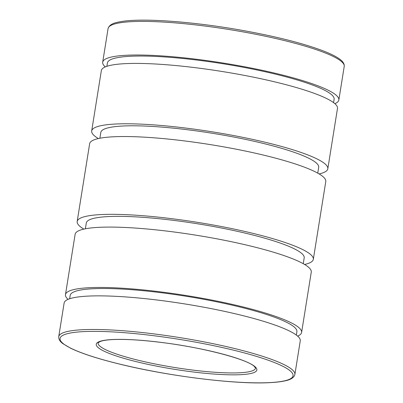<?xml version="1.0" encoding="UTF-8"?>
<svg xmlns="http://www.w3.org/2000/svg" width="403" height="403" viewBox="0 0 403 403"><rect width="100%" height="100%" fill="white"/><g stroke="black" fill="none" stroke-linecap="round" stroke-linejoin="round"><path stroke-width="0.6" d="M105.294 66.908A119.575 18.206 9.1 0 1 102.7 62.183A119.575 18.206 9.1 0 1 223.645 63.12A119.575 18.206 9.1 0 1 338.837 100.004A119.575 18.206 9.1 0 1 334.893 103.682M106.881 66.309L107.42 62.939A114.79 17.475 9.1 0 1 223.534 63.835A114.79 17.475 9.1 0 1 334.117 99.249L333.573 102.619M98.347 138.561A119.575 18.206 9.1 0 1 91.683 130.95L101.355 70.585A119.575 18.206 9.1 0 1 222.3 71.522A119.575 18.206 9.1 0 1 337.492 108.407L327.82 168.776A119.575 18.206 9.1 0 1 319.116 173.925M91.683 130.95A119.575 18.206 9.1 0 1 212.633 131.892A119.575 18.206 9.1 0 1 327.82 168.776M83.844 229.116A119.575 18.206 9.1 0 1 77.18 221.504L89.642 143.71A119.575 18.206 9.1 0 1 210.588 144.647A119.575 18.206 9.1 0 1 325.78 181.536L313.317 259.33A119.575 18.206 9.1 0 1 304.608 264.479M77.18 221.504A119.575 18.206 9.1 0 1 198.13 222.446A119.575 18.206 9.1 0 1 313.317 259.33M68.062 299.358A119.575 18.206 9.1 0 1 65.467 294.633A119.575 18.206 9.1 0 1 186.413 295.57A119.575 18.206 9.1 0 1 301.605 332.46A119.575 18.206 9.1 0 1 297.661 336.132M65.467 294.633L75.134 234.264A119.575 18.206 9.1 0 1 196.085 235.201A119.575 18.206 9.1 0 1 311.272 272.09L301.605 332.46M99.879 138.244L100.815 132.416A110.326 16.795 9.1 0 1 212.411 133.282A110.326 16.795 9.1 0 1 318.692 167.316L317.76 173.139M85.376 228.798L86.307 222.97A110.326 16.795 9.1 0 1 197.903 223.836A110.326 16.795 9.1 0 1 304.189 257.87L303.252 263.693M58.737 336.646L64.122 303.036A119.575 18.206 9.1 0 1 185.068 303.973A119.575 18.206 9.1 0 1 300.26 340.857L294.875 374.468A119.575 18.206 9.1 0 0 179.688 337.583A119.575 18.206 9.1 0 0 58.737 336.646C58.566 339.261 60.002 341.628 63.044 343.754L70.585 348.202C81.431 353.436 97.642 358.7 119.217 364C167.411 375.969 234.521 384.407 268.403 382.714C275.556 382.417 281.299 381.752 285.646 380.714C290.336 379.727 293.319 377.969 294.598 375.445L294.875 374.468M69.648 298.759L70.187 295.389A114.79 17.475 9.1 0 1 186.297 296.291A114.79 17.475 9.1 0 1 296.88 331.699L296.341 335.069M102.7 62.183L108.08 28.573A119.575 18.206 9.1 0 1 229.03 29.51A119.575 18.206 9.1 0 1 344.222 66.394L338.837 100.004M285.022 380.719A117.978 17.959 9.1 0 1 85.436 354.197A117.978 17.959 9.1 0 1 159.21 336.419A117.978 17.959 9.1 0 1 285.022 380.719M250.097 371.506A79.718 12.135 9.1 0 1 161.22 365.163A79.718 12.135 9.1 0 1 98.095 342.948L99.637 341.744L101.455 341.089C104.317 340.263 108.598 339.734 114.306 339.507C126.784 339.094 142.712 340.102 162.097 342.545C203.228 347.532 247.81 359.441 254.404 366.518L255.517 368.161A79.718 12.135 9.1 0 1 250.097 371.506M251.311 373.38A81.31 12.377 9.1 0 1 113.757 355.103A81.31 12.377 9.1 0 1 164.605 342.847A81.31 12.377 9.1 0 1 251.311 373.38M108.08 28.573C109.833 23.152 117.102 22.271 122.95 21.294C145.176 18.009 195.465 21.908 243.074 30.522C276.826 36.648 303.56 43.448 323.282 50.914C330.858 53.841 336.424 56.652 339.981 59.342C342.535 61.175 343.961 63.185 344.263 65.372L344.222 66.394"/></g></svg>
